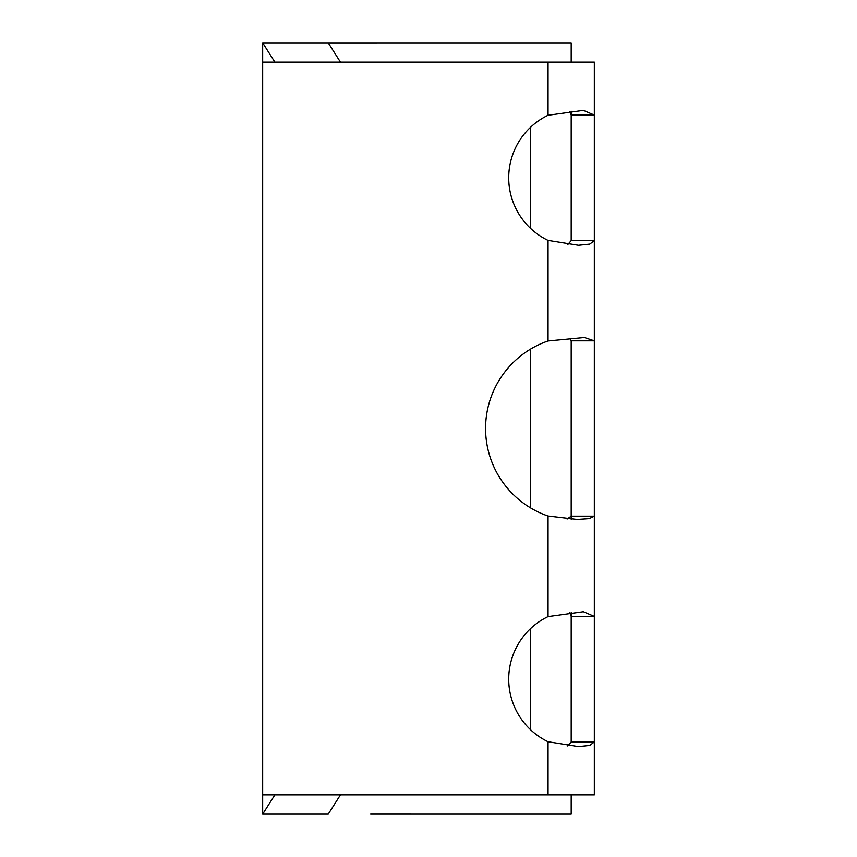 <?xml version="1.0" encoding="UTF-8"?>
<svg xmlns="http://www.w3.org/2000/svg" width="857" height="857" viewBox="0 0 857 857"><rect width="100%" height="100%" fill="white"/><g stroke="black" fill="none" stroke-linecap="round" stroke-linejoin="round"><path stroke-width="1.29" d="M571.191 519.321L571.191 340.84L594.329 340.84L594.329 240.571L571.191 240.571L567.72 244.62M370.653 814.139L571.191 814.15L571.191 794.868M569.755 612.755L571.191 616.429L571.191 612.584M569.755 111.41L571.191 115.084L571.191 111.239M571.191 62.133L571.191 42.85L328.231 42.861L340.443 62.133M370.653 42.85L262.671 42.85L262.671 62.133L594.329 62.133L594.329 240.571L589.809 244.084L578.443 245.263L548.052 240.389A69.417 69.417 0 0 1 548.052 115.266L583.381 110.382L594.329 115.084L571.191 115.084L571.191 240.571M548.052 794.868L548.052 741.734L578.443 746.608L589.809 745.429L594.329 741.916L571.191 741.916L571.191 616.429L594.329 616.429L594.329 794.868L262.671 794.868L262.671 814.15L328.231 814.15L340.443 794.868M274.883 62.133L262.671 42.85M262.671 814.15L274.883 794.868M530.515 729.682L530.515 628.663M530.515 507.869L530.515 349.131M530.515 228.337L530.515 127.318M548.052 741.734A69.417 69.417 0 0 1 548.052 616.612L583.381 611.727L594.329 616.429L594.329 516.16L589.273 518.635L577.211 519.46L548.052 516.032A92.556 92.556 0 0 1 548.052 340.968L584.399 337.519L594.329 340.84L594.329 520.317M594.329 516.16L571.191 516.16L567.098 519.063M262.671 794.868L262.671 62.133M571.191 741.916L567.72 745.965M570.076 338.322L571.191 340.84M594.329 741.916L594.329 743.255M548.052 616.612L548.052 516.032M548.052 340.968L548.052 240.389M548.052 115.266L548.052 62.133"/></g></svg>
